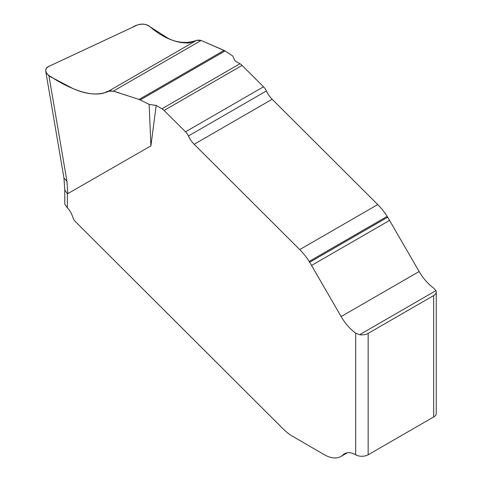 <?xml version="1.0" encoding="UTF-8"?>
<svg xmlns="http://www.w3.org/2000/svg" width="482" height="482" viewBox="0 0 482 482"><rect width="100%" height="100%" fill="white"/><g stroke="black" fill="none" stroke-linecap="round" stroke-linejoin="round"><path stroke-width="0.72" d="M346.311 452.984L343.19 454.785A22.064 12.737 -120 0 1 344.636 453.695A22.064 12.737 -120 0 1 355.668 454.785A8.827 5.097 0 0 0 368.152 454.785L433.667 416.96A8.827 5.097 0 0 0 436.252 413.357L436.252 291.953A8.827 5.097 0 0 0 435.951 290.634L433.667 288.122A35.294 20.377 -120 0 1 419.135 271.523L387.197 216.376A44.121 25.474 60 0 0 377.725 204.567L272.167 99.256A17.635 10.182 -120 0 1 266.401 90.947L188.402 135.978A8.827 5.097 -120 0 0 185.516 131.821L164.091 110.45A8.827 5.097 -120 0 0 161.958 108.781L156.186 105.45L150.92 145.883L67.793 193.643L67.359 193.643L64.775 189.98M355.668 454.785L355.668 333.152L359.626 334.701A8.827 5.097 0 0 0 368.152 333.381L433.667 295.556A8.827 5.097 0 0 0 436.252 291.953M196.493 40.374L108.396 91.237C93.43 99.147 69.727 89.164 48.887 75.469L46.893 73.71L45.748 71.342L45.814 69.559L46.82 67.781L48.748 66.42L137.382 25.004C141.78 23.443 145.883 23.949 149.691 26.534C166.736 40.91 182.335 45.525 196.493 40.374L201.102 40.464L224.076 50.387L139.117 99.437L126.224 95.285C119.012 93.369 110.318 88.369 105.534 92.46C96.177 95.352 85.314 94.056 72.951 88.574L52.9 77.994C46.573 75.541 42.344 68.619 49.532 66.058L132.399 27.347C136.695 24.317 145.166 22.347 150.071 26.823L168.073 38.301C174.279 41.344 180.25 42.874 185.98 42.892C191.601 43.796 195.397 38.849 201.102 40.464L225.088 50.941L232.788 56.057L235.047 60.919L239.958 63.751A8.827 5.097 60 0 1 242.091 65.419L263.515 86.79A8.827 5.097 60 0 1 266.401 90.947M64.775 190.089L64.775 203.44A8.827 5.097 0 0 0 64.968 204.501L67.359 207.778A13.237 7.64 -120 0 1 72.065 215.165L73.493 218.834A4.41 2.549 60 0 0 75.126 221.365L282.826 428.57A44.121 25.474 60 0 0 291.267 435.523L324.47 454.785A33.089 19.105 60 0 0 341.015 456.424A33.089 19.105 60 0 0 343.19 454.785M108.396 91.237L113.336 91.134L139.117 99.437L149.125 104.359L156.186 105.45M150.92 145.883L149.125 104.359M48.887 75.469L66.944 181.304L63.973 178.159L45.844 71.884M355.668 333.152A35.294 20.377 60 0 1 341.142 316.553L309.203 261.407A44.121 25.474 -120 0 0 299.726 249.598L194.168 144.287A17.635 10.182 60 0 1 188.402 135.978M201.102 40.464L113.336 91.134M368.152 333.381L368.152 454.785M433.667 416.96L433.667 295.556M67.359 193.643L67.359 207.778M66.944 181.304L67.793 193.643M242.091 65.419L164.091 110.45M239.958 63.751L161.958 108.781M263.515 86.79L185.516 131.821M341.142 316.553L419.135 271.523M311.619 265.419L389.619 220.388M309.721 262.232L387.715 217.201M309.203 261.407L387.197 216.376M299.726 249.598L377.725 204.567M194.168 144.287L272.167 99.256M359.626 334.701L435.951 290.634M224.076 50.387L139.117 99.437M225.088 50.941L140.268 99.913M63.943 178.015L64.781 190.197M347.371 452.755L341.015 456.424"/></g></svg>
